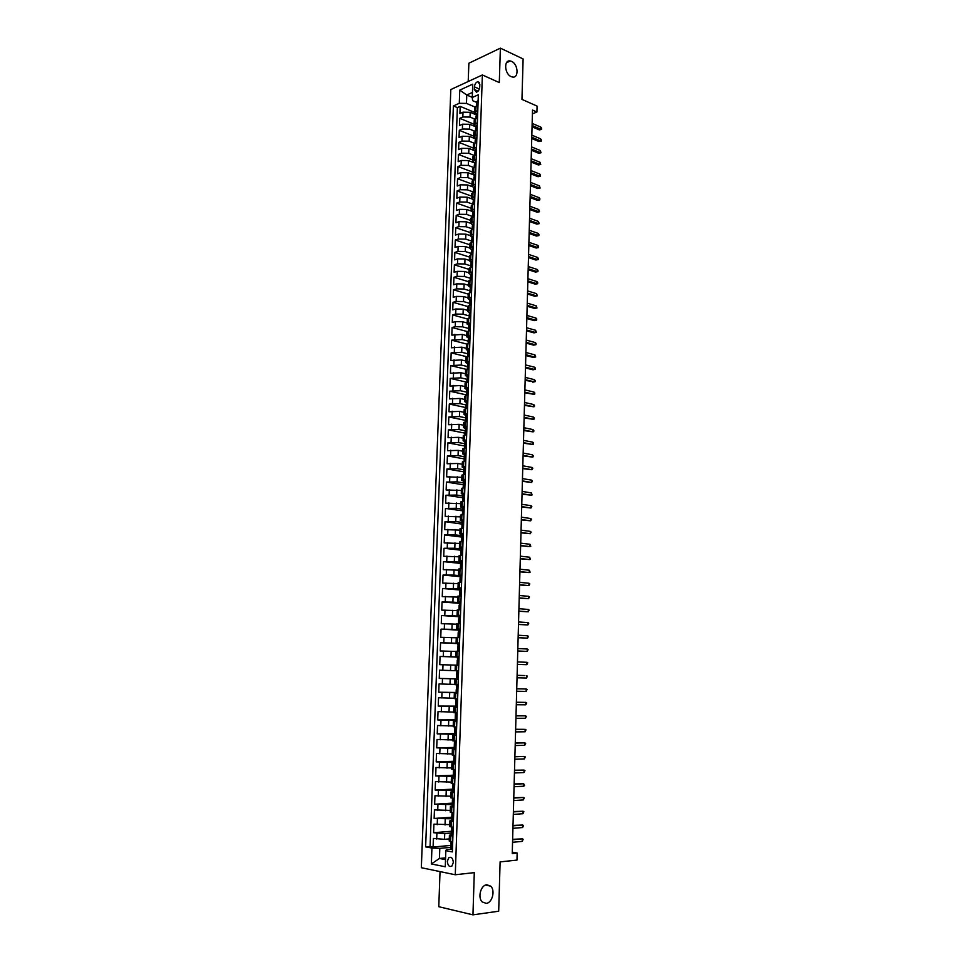 <?xml version="1.0" encoding="UTF-8"?>
<svg xmlns="http://www.w3.org/2000/svg" width="963" height="963" viewBox="0 0 963 963"><rect width="100%" height="100%" fill="white"/><g stroke="black" fill="none" stroke-linecap="round" stroke-linejoin="round"><path stroke-width="1.44" d="M486.797 884.756L490.685 886.153C495.5 890.354 492.274 902.957 486.231 903.378L482.234 901.946C477.431 897.636 480.802 885.045 486.797 884.756M511.606 61.415C518.323 64.172 519.045 78.581 512.376 77.004L511.148 76.619C504.431 73.946 503.625 59.489 510.27 60.982L511.606 61.415M453.332 862.463C452.887 858.177 451.382 856.564 448.806 857.636L447.338 861.283C447.771 865.581 449.288 867.182 451.876 866.11L453.332 862.463M440.031 871.599L438.779 906.713L472.953 914.85L498.69 911.215L500.11 861.897L516.975 860.103L517.155 853.037L512.28 852.171M450.816 89.559L421.337 867.711L455.282 874.765L482.367 74.958L450.816 89.559M482.367 74.958L499.291 82.577L500.387 48.15L468.873 63.221L468.211 81.506M500.387 48.15L523.114 58.948L521.958 99.382L537.089 106.123L536.933 111.997L532.515 110.047L512.244 853.543L517.155 853.037M476.059 114.753L470.173 112.286L462.998 112.177L459.917 113.538L460.182 106.363L474.506 112.394M474.783 119.075L470.004 117.077L462.83 116.98L459.748 118.329L474.097 124.251M459.748 118.329L459.483 125.515L462.565 124.191L469.751 124.299L475.65 126.731M475.241 138.732L469.33 136.349L462.132 136.252L459.05 137.54L459.303 130.318L473.688 136.144M476.541 147.098L473.23 149.193L474.819 150.77L468.897 148.446L461.698 148.338L458.605 149.602L458.87 142.355L473.278 148.073M473.567 162.542L468.475 160.58L461.253 160.472L458.159 161.7L458.424 154.441L472.857 160.027M472.809 174.544L468.042 172.75L460.82 172.63L457.714 173.834L457.979 166.551L472.436 172.028M472.183 186.641L467.609 184.956L460.374 184.836L457.269 186.003L457.533 178.697L472.026 184.065M471.629 198.799L467.175 197.198L459.929 197.078L456.823 198.222L457.088 190.891L471.605 196.139M471.124 211.017L466.742 209.477L459.483 209.356L456.378 210.464L456.643 203.109L471.184 208.249M470.666 223.296L466.309 221.803L459.038 221.671L455.92 222.754L456.197 215.375L470.763 220.407M470.233 235.61L465.875 234.165L458.593 234.033L455.475 235.08L455.74 227.677L470.341 232.589M469.8 247.985L465.442 246.564L458.147 246.432L455.018 247.443L455.294 240.028L469.92 244.807M469.378 260.383L464.997 258.999L457.69 258.866L454.572 259.854L454.837 252.402L469.487 257.073M468.945 272.818L464.563 271.47L457.244 271.337L454.115 272.288L454.392 264.825L469.065 269.375M468.512 285.301L464.118 283.989L456.787 283.844L453.657 284.771L453.934 277.284L468.632 281.714M468.078 297.82L463.672 296.544L456.33 296.399L453.2 297.29L453.477 289.779L468.199 294.088M467.633 310.387L463.227 309.147L455.872 308.991L452.742 309.857L453.019 302.31L467.777 306.511M467.199 322.978L462.782 321.774L455.415 321.63L452.273 322.461L452.55 314.889L467.344 318.958M466.766 335.618L462.336 334.45L451.816 335.1L452.092 327.504L467.043 331.489M466.321 348.305L461.891 347.174L451.346 347.775L451.635 340.168L466.923 344.104M465.875 361.017L461.446 359.933L450.889 360.499L451.166 352.855L466.971 356.791M465.442 373.776L460.988 372.729L450.419 373.259L450.696 365.603L467.211 369.563M464.997 386.584L460.531 385.561L449.95 386.067L450.227 378.375L466.838 382.215M464.551 399.416L460.085 398.441L449.48 398.899L449.757 391.195L466.393 394.89M464.094 412.308L459.628 411.37L449.011 411.791L449.288 404.051L465.96 407.602M463.648 425.225L459.17 424.334L448.541 424.719L448.818 416.955L465.514 420.362M463.203 438.189L458.713 437.334L448.06 437.684L448.349 429.895L465.081 433.157M462.746 451.202L458.244 450.383L447.59 450.684L447.867 442.884L464.635 446.001M462.3 464.25L457.786 463.468L447.109 463.745L447.398 455.908L464.238 458.894M461.843 477.347L446.627 476.829L446.916 468.969L464.202 471.882M461.385 490.48L446.146 489.962L446.435 482.078L463.925 484.858M460.928 503.649L445.664 503.143L445.953 495.235L463.552 497.871M460.47 516.866L445.183 516.361L445.472 508.428L463.107 510.908M460.013 530.131L444.701 529.626L444.99 521.669L462.625 524.185M459.544 543.433L444.208 542.939L444.497 534.947L461.494 537.029M459.086 556.783L443.726 556.289L444.015 548.272L461.036 550.198M458.617 570.18L443.233 569.675L443.522 561.634L460.579 563.415M458.147 583.614L442.739 583.109L443.04 575.043L460.121 576.668M457.678 597.096L442.246 596.591L442.547 588.501L459.664 589.97M457.208 610.614L441.752 610.121L442.053 601.995L459.207 603.307M456.739 624.18L441.259 623.687L441.548 615.538L458.737 616.693M456.269 637.795L440.753 637.301L441.054 629.128L458.28 630.127M455.8 651.457L440.26 650.964L440.56 642.766L459.507 643.681M458.773 665.216L439.754 664.675L440.055 656.441L459.05 657.175M458.581 670.802L439.549 670.164L439.248 678.421L458.304 678.879M454.656 684.416L439.056 683.935L438.743 692.216L457.834 692.493M454.175 698.235L438.55 697.742L438.237 706.06L455.655 706.144M453.693 712.09L438.033 711.609L437.732 719.939L455.186 719.867M453.212 725.994L437.527 725.512L437.226 733.878L454.705 733.625M452.718 739.945L437.021 739.464L436.708 747.854L454.235 747.444M452.237 753.945L436.504 753.463L436.203 761.877L453.754 761.3M451.755 767.98L435.986 767.499L435.685 775.949L453.272 775.203M451.262 782.076L435.481 781.595L435.168 790.069L452.791 789.154M450.768 796.208L434.963 795.739L434.65 804.237L452.309 803.142M450.275 810.401L434.445 809.919L434.132 818.454L451.828 817.19M449.781 824.629L433.916 824.159L433.603 832.718L452.08 831.213M452.911 836.101L449.42 835.222L452.044 834.668M453.404 821.595L449.914 820.777L453.453 820.223M453.898 807.138L450.419 806.392L453.946 805.899M454.392 792.73L450.913 792.043L454.44 791.61M454.885 778.369L451.406 777.755L454.921 777.382M455.379 764.056L451.9 763.503L455.415 763.202M455.872 749.792L452.393 749.31L455.896 749.07M456.354 735.576L452.887 735.166L456.378 734.974M456.847 721.407L453.38 721.058L456.859 720.938M457.329 707.287L453.862 707.011L457.341 706.95M457.81 693.216L454.355 692.999L457.822 692.999M458.292 679.192L454.837 679.035L458.292 679.096M459.062 656.862L455.607 656.802L459.05 656.959M459.532 642.959L456.089 642.959L459.532 643.176M460.013 629.104L456.57 629.164L460.001 629.441M460.483 615.297L457.052 615.417L460.47 615.754M460.952 601.526L457.521 601.719L460.94 602.104M461.421 587.815L458.003 588.056L461.397 588.513M461.891 574.141L458.472 574.454L461.867 574.947M462.36 560.514L458.942 560.887L462.336 561.441M462.83 546.936L459.411 547.357L462.794 547.983M463.287 533.394L459.881 533.887L463.251 534.561M463.757 519.9L460.35 520.453L463.709 521.176M464.214 506.454L460.808 507.056L463.287 507.718M464.672 493.056L461.277 493.718L463.564 494.392M465.141 479.694L461.734 480.417L463.877 481.115M465.586 466.381L462.192 467.151L464.226 467.874M466.044 453.104L462.649 453.934L464.587 454.692M466.501 439.874L463.107 440.765L464.973 441.548M466.959 426.693L463.564 427.632L465.37 428.451M474.422 86.851L474.326 89.511L476.444 92.207C478.298 91.473 479.393 89.752 479.718 87.067L479.815 84.395L477.708 81.699C475.842 82.433 474.747 84.154 474.422 86.851L479.333 89.005M451.346 849.125L446.399 849.595L445.845 850.678L452.369 851.918L478.334 94.771L472.267 97.492L472.616 100.658L476.492 102.319M445.845 850.678L445.279 866.772L431.34 863.955L431.93 848.054L425.634 846.874L453.392 105.942L459.279 103.306L459.76 90.125L472.725 84.166L472.267 97.492M451.274 833.043L444.725 833.585L433.603 832.718M449.288 838.905L444.533 839.327L444.725 833.585M451.767 818.803L434.132 818.454M452.261 804.599L434.65 804.237M452.742 790.454L435.168 790.069M453.236 776.359L435.685 775.949M453.717 762.299L436.203 761.877M454.199 748.287L436.708 747.854M454.68 734.336L437.226 733.878M455.451 720.42L437.732 719.939M457.353 706.553L438.237 706.06M457.822 692.746L438.743 692.216M458.304 678.987L439.248 678.421M459.05 657.067L450.973 656.754L451.166 651.253M459.52 643.416L451.454 643.031L451.647 637.554M459.989 629.826L451.936 629.357L452.129 623.904M459.038 616.176L452.417 615.73L452.61 610.289M459.231 602.633L452.899 602.14L453.091 596.723M459.688 589.151L453.368 588.61L453.561 583.205M460.158 575.705L453.85 575.104L454.042 569.723M460.615 562.32L454.319 561.658L454.512 556.289M461.084 548.97L454.801 548.248L454.981 542.903M461.542 535.657L455.27 534.886L455.451 529.554M461.999 522.391L455.74 521.561L455.92 516.252M462.457 509.174L456.209 508.295L456.39 502.987M462.902 495.993L456.679 495.054L456.859 489.77M463.359 482.86L457.136 481.861L457.329 476.601M463.817 469.775L457.606 468.716L457.786 463.468M464.262 456.715L458.063 455.607L458.244 450.383M464.708 443.714L458.52 442.547L458.713 437.334M465.165 430.738L458.99 429.522L459.17 424.334M465.611 417.822L459.447 416.546L459.628 411.37M466.056 404.929L459.905 403.605L460.085 398.441M466.525 392.097L460.35 390.713L460.531 385.561M467.224 379.35L460.808 377.857L460.988 372.729M468.042 366.686L461.265 365.037L461.446 359.933M468.451 353.963L461.71 352.265L461.891 347.174M468.825 341.263L462.156 339.542L462.336 334.45M469.174 328.612L462.613 326.842L462.782 321.774M469.053 318.043L469.45 316.008L463.059 314.191L463.227 309.147M469.751 303.369L463.504 301.575L463.672 296.544M470.052 290.814L463.937 289.008L464.118 283.989M470.426 278.319L464.383 276.477L464.563 271.47M470.847 265.872L464.828 263.982L464.997 258.999M471.28 253.462L465.261 251.524L465.442 246.564M471.701 241.099L465.707 239.113L465.875 234.165M472.135 228.773L466.14 226.738L466.309 221.803M472.556 216.482L466.574 214.4L466.742 209.477M472.977 204.228L467.007 202.11L467.175 197.198M473.399 192.022L467.44 189.843L467.609 184.956M473.688 179.792L467.874 177.625L468.042 172.75M473.856 167.562L468.307 165.443L468.475 160.58M474.049 155.38L468.728 153.298L468.897 148.446M474.265 143.234L469.162 141.188L469.33 136.349M474.518 131.137L469.583 129.114L469.751 124.299M460.182 106.363L457.377 107.615L430.076 846.465L433.085 847.031L451.599 845.345M444.533 839.327L433.398 838.436L433.085 847.031M440.055 656.441L450.973 656.754M440.56 642.766L451.454 643.031M441.054 629.128L451.936 629.357M441.548 615.538L452.417 615.73M442.053 601.995L452.899 602.14M442.547 588.501L453.368 588.61M443.04 575.043L453.85 575.104M443.522 561.634L454.319 561.658M444.015 548.272L454.801 548.248M444.497 534.947L455.27 534.886M444.99 521.669L455.74 521.561M445.472 508.428L456.209 508.295M445.953 495.235L456.679 495.054M446.435 482.078L457.136 481.861M446.916 468.969L457.606 468.716M447.398 455.908L458.063 455.607M447.867 442.884L458.52 442.547M448.349 429.895L458.99 429.522M448.818 416.955L459.447 416.546M449.288 404.051L459.905 403.605M449.757 391.195L460.35 390.713M450.227 378.375L460.808 377.857M450.696 365.603L461.265 365.037M451.166 352.855L461.71 352.265M451.635 340.168L462.156 339.542M452.092 327.504L455.234 326.698L462.613 326.842M452.55 314.889L455.692 314.046L463.059 314.191M453.019 302.31L456.149 301.431L463.504 301.575M453.477 289.779L456.606 288.864L463.937 289.008M453.934 277.284L457.064 276.333L464.383 276.477M454.392 264.825L457.509 263.85L464.828 263.982M454.837 252.402L457.967 251.391L465.261 251.524M455.294 240.028L458.412 238.98L465.707 239.113M455.74 227.677L458.857 226.618L466.14 226.738M456.197 215.375L459.303 214.28L466.574 214.4M456.643 203.109L459.748 201.989L467.007 202.11M457.088 190.891L460.194 189.723L467.44 189.843M457.533 178.697L460.639 177.505L467.874 177.625M457.979 166.551L461.084 165.323L468.307 165.443M458.424 154.441L461.518 153.189L468.728 153.298M458.87 142.355L461.951 141.08L469.162 141.188M459.303 130.318L462.396 129.018L469.583 129.114M477.804 110.468L474.506 112.707L476.071 114.38M477.973 105.617L474.663 107.868L474.506 112.707M477.552 117.775L474.253 119.978L474.085 124.829L477.383 122.638M477.13 129.969L473.832 132.124L473.652 136.999L476.962 134.856M476.709 142.199L473.399 144.306L473.23 149.193M476.288 154.477L472.977 156.536L472.809 161.435L476.119 159.389M475.866 166.78L472.556 168.802L472.388 173.713L475.698 171.715M475.445 179.13L472.123 181.104L471.954 186.028L475.277 184.089M475.024 191.517L471.701 193.443L471.521 198.39L474.855 196.488M474.59 203.951L471.268 205.817L471.1 210.777L474.422 208.935M474.169 216.422L470.835 218.24L470.666 223.211L474.001 221.418M473.736 228.929L470.401 230.687L470.233 235.682L473.567 233.937M473.302 241.472L469.968 243.194L469.8 248.201L473.134 246.504M472.869 254.063L469.535 255.725L469.366 260.756L472.701 259.107M472.448 266.691L469.101 268.304L468.921 273.348L472.267 271.747M471.954 279.366L468.656 280.919L468.487 285.975L471.834 284.434M471.569 292.066L468.223 293.571L468.042 298.65L471.401 297.158M471.136 304.814L467.777 306.27L467.609 311.362L470.955 309.93M470.69 317.609L467.344 319.006L467.163 324.11L470.522 322.737M470.257 330.441L466.899 331.79L466.718 336.906L470.076 335.581M469.812 343.31L466.453 344.61L466.273 349.75L469.631 348.474M469.366 356.226L466.008 357.466L465.827 362.618L469.198 361.402M468.921 369.178L465.55 370.37L465.37 375.546L468.752 374.378M468.475 382.179L465.105 383.31L464.924 388.498L468.307 387.391M468.03 395.215L464.66 396.299L464.479 401.511L467.849 400.452M467.585 408.3L464.202 409.323L464.022 414.547L467.404 413.548M467.139 421.433L463.745 422.396L463.564 427.632M466.682 434.59L463.299 435.505L463.107 440.765M466.224 447.807L462.842 448.662L462.649 453.934M465.779 461.06L462.372 461.867L462.192 467.151M465.322 474.362L461.915 475.108L461.734 480.417M464.864 487.699L461.458 488.385L461.277 493.718M464.407 501.085L461 501.711L460.808 507.056M462.842 510.354L462.264 514.651L463.937 514.519L460.531 515.085L460.35 520.453M463.48 527.989L460.061 528.506L459.881 533.887M463.01 541.507L459.592 541.964L459.411 547.357M462.553 555.073L459.134 555.47L458.942 560.887M462.084 568.688L458.653 569.013L458.472 574.454M461.614 582.338L458.183 582.615L458.003 588.056M461.157 595.676L457.714 596.253L457.521 601.719M460.675 609.784L457.232 609.928L457.052 615.417M460.194 623.567L456.763 623.663L456.57 629.164M459.724 637.41L456.281 637.434L456.089 642.959M459.255 651.289L455.8 651.253L455.607 656.802M454.837 679.035L454.644 684.621L458.099 684.801M454.355 692.999L454.163 698.596L457.618 698.849M453.862 707.011L453.669 712.62L457.136 712.933M453.38 721.058L453.188 726.692L456.655 727.077M452.887 735.166L452.694 740.812L456.161 741.257L454.44 741.498L454.187 748.564L455.92 748.167M452.393 749.31L452.201 754.98L455.68 755.486M451.9 763.503L451.707 769.196L455.186 769.774M451.406 777.755L451.214 783.461L454.692 784.099M450.913 792.043L450.72 797.773L454.199 798.483M450.419 806.392L450.215 812.134L453.705 812.916M449.914 820.777L449.721 826.555L453.212 827.386L451.491 827.097M449.42 835.222L449.215 841.012L452.706 841.915M472.267 97.371L466.766 95L466.465 103.402L459.279 103.306M475.072 107.062L466.465 103.402M472.953 914.85L474.29 872.634L455.282 874.765M532.407 113.875L536.933 111.997M472.436 92.436L466.766 95L459.76 90.125M450.949 857.323L448.975 857.515M445.592 857.852L439.441 858.466L445.532 859.658M450.78 847.332L439.802 848.355L439.441 858.466L431.34 863.955M457.377 107.615L453.392 105.942M475.662 126.466L474.085 124.829M475.241 138.6L473.652 136.999M474.398 162.976L472.809 161.435M473.977 175.218L472.388 173.713M473.555 187.496L471.954 186.028M473.134 199.823L471.521 198.39M472.701 212.185L471.1 210.777M472.279 224.584L470.666 223.211M471.846 237.018L470.233 235.682M471.413 249.501L469.8 248.201M470.979 262.008L469.366 260.756M470.546 274.563L468.921 273.348M470.113 287.167L468.487 285.975M469.679 299.806L468.042 298.65M469.246 312.481L467.609 311.362M470.438 325L468.8 325.193L467.163 324.11M470.004 337.82L466.718 336.906M469.559 350.676L466.273 349.75M467.488 363.593L465.827 362.618M467.055 376.485L465.37 375.546M466.622 389.413L464.924 388.498M466.2 402.378L464.479 401.511M465.779 415.39L464.022 414.547M430.076 846.465L425.634 846.874M431.93 848.054L439.802 848.355M478.117 101.175L476.504 101.885L476.805 104.919M476.36 106.315L476.432 104.185M532.058 126.791L539.268 129.885L540.845 129.259L532.094 125.503M540.893 127.164L541.663 128.26L541.627 129.415L540.845 129.259L540.893 127.164L532.142 123.396M541.627 129.415L539.268 129.885M477.708 113.285L476.095 113.959L476.408 117.005M475.939 118.461L476.011 116.258M531.732 138.503L538.967 141.537L540.532 140.923L531.769 137.24M540.592 138.828L541.362 139.9L541.326 141.067L540.532 140.923L540.592 138.828L531.829 135.121M541.326 141.067L538.967 141.537M477.287 125.419L475.674 126.081L475.999 129.126M475.517 130.643L475.59 128.38M531.42 150.252L538.654 153.225L540.231 152.636L531.444 149.012M540.291 150.517L541.025 152.756L540.231 152.636L540.291 150.517L531.504 146.882M541.025 152.756L538.654 153.225M476.866 137.601L475.253 138.227L475.59 141.284M475.096 142.861L475.168 140.55M531.095 162.037L538.353 164.95L539.93 164.372L531.131 160.821M539.978 162.253L540.725 164.48L539.93 164.372L539.978 162.253L531.179 158.69M540.725 164.48L538.353 164.95M476.456 149.819L474.831 150.421L475.192 153.478M474.675 155.115L474.747 152.744M530.769 173.846L538.04 176.711L539.617 176.145L530.806 172.666M539.677 174.014L540.448 175.073L540.412 176.241L539.617 176.145L539.677 174.014L530.866 170.523M540.412 176.241L538.04 176.711M476.035 162.085L474.41 162.651L474.783 165.72M474.241 167.418L474.326 164.974M530.444 185.703L537.727 188.507L539.304 187.954L530.481 184.547M539.364 185.823L540.111 188.038L539.304 187.954L539.364 185.823L530.541 182.404M540.111 188.038L537.727 188.507M475.614 174.375L473.989 174.917L474.374 177.986M473.82 179.744L473.904 177.252M530.119 197.596L537.414 200.34L539.003 199.798L530.156 196.452M539.051 197.656L539.834 198.691L539.798 199.871L539.003 199.798L539.051 197.656L530.216 194.309M539.798 199.871L537.414 200.34M475.18 186.714L473.567 187.219L473.965 190.301M473.399 192.119L473.483 189.567M529.794 209.513L537.101 212.209L538.69 211.679L529.831 208.405M538.75 209.537L539.497 211.74L538.69 211.679L538.75 209.537L529.891 206.251M539.497 211.74L537.101 212.209M474.759 199.088L473.134 199.57L473.543 202.639M472.965 204.529L473.05 201.917M529.469 221.478L536.788 224.102L538.377 223.597L529.506 220.395M538.437 221.442L539.184 223.645L538.377 223.597L538.437 221.442L529.566 218.24M539.184 223.645L536.788 224.102M473.555 211.21L474.338 211.487L472.713 211.956L473.134 215.026M472.532 216.988L472.628 214.316M529.144 233.479L536.475 236.043L538.064 235.538L529.169 232.42M538.124 233.395L538.907 234.382L538.871 235.574L538.064 235.538L538.124 233.395L529.229 230.253M538.871 235.574L536.475 236.043M473.904 223.946L472.279 224.379L472.725 227.449M473.134 223.657L473.904 223.922M472.099 229.471L472.195 226.738M528.819 245.517L536.162 248.021L537.751 247.527L528.843 244.482M537.811 245.372L538.594 246.347L538.558 247.551L537.751 247.527L537.811 245.372L528.904 242.315M538.558 247.551L536.162 248.021M472.701 236.14L473.483 236.392L471.846 236.838L472.002 239.643M471.677 242.002L471.774 239.209M528.494 257.578L535.849 260.034L537.438 259.553L528.518 256.591M537.498 257.386L538.281 258.361L538.245 259.565L537.438 259.553L537.498 257.386L528.579 254.401M538.245 259.565L535.849 260.034M473.05 248.972L471.425 249.345L471.569 252.137M472.267 248.659L473.05 248.911M471.244 254.581L471.34 251.716M528.157 269.688L535.524 272.072L537.125 271.614L528.181 268.725M537.185 269.447L537.968 270.41L537.932 271.614L537.125 271.614L537.185 269.447L528.242 266.534M537.932 271.614L535.524 272.072M472.616 261.539L470.991 261.876L471.136 264.681M471.834 261.214L472.616 261.467M470.799 267.184L470.907 264.271M527.832 281.834L535.211 284.157L536.812 283.724L527.856 280.895M536.86 281.533L537.655 282.484L537.619 283.7L536.812 283.724L536.86 281.533L527.917 278.704M537.619 283.7L535.211 284.157M472.183 274.154L470.558 274.467L470.702 277.26M471.401 273.817L472.183 274.058M470.365 279.836L470.474 276.85M527.495 294.016L534.886 296.279L536.487 295.858L527.519 293.113M536.547 293.667L537.306 295.822L536.487 295.858L536.547 293.667L527.58 290.91M537.306 295.822L534.886 296.279M471.75 286.805L470.113 287.082L470.63 290.152M470.967 286.456L471.75 286.697M469.932 292.535L470.028 289.49M527.158 306.246L534.573 308.437L536.174 308.028L527.182 305.355M536.235 305.837L536.993 307.979L536.174 308.028L536.235 305.837L527.243 303.152M536.993 307.979L534.573 308.437M471.316 299.505L469.679 299.746L470.209 302.815M470.534 299.144L471.316 299.373M469.487 305.259L469.595 302.153M526.833 318.5L534.248 320.631L535.849 320.234L526.857 317.646M535.909 318.031L536.704 318.946L536.668 320.173L535.849 320.234L535.909 318.031L526.917 315.431M536.668 320.173L534.248 320.631M470.883 312.229L469.246 312.445L469.775 315.503M469.932 317.802L470.1 311.868L470.883 312.084M469.45 316.008L469.162 314.865M526.496 330.791L533.935 332.861L535.536 332.488L526.52 329.972M535.597 330.273L536.355 332.404L535.536 332.488L535.597 330.273L526.58 327.745M536.355 332.404L533.935 332.861M469.655 324.627L470.45 324.844M468.608 330.851L468.716 327.613L469.354 328.239M526.159 343.129L533.61 345.139L535.211 344.766L526.183 342.334M535.272 342.551L536.066 343.442L536.03 344.67L535.211 344.766L535.272 342.551L526.243 340.108M536.03 344.67L533.61 345.139M469.21 337.435L470.004 337.64M468.162 343.707L468.271 340.408L468.921 341.022M525.822 355.503L533.285 357.442L534.886 357.092L525.846 354.733M534.947 354.878L535.717 356.984L534.886 357.092L534.947 354.878L525.906 352.494M535.717 356.984L533.285 357.442M468.608 356.394L468.776 350.279L469.571 350.484M467.717 356.611L467.837 353.24L468.487 353.83M525.485 367.914L532.96 369.792L534.573 369.455L525.497 367.168M534.621 367.228L535.428 368.095L535.392 369.335L534.573 369.455L534.621 367.228L525.557 364.929M535.392 369.335L532.96 369.792M469.113 363.569L467.476 363.665L468.054 366.686M468.331 363.171L469.125 363.364M467.272 369.539L467.392 366.109M525.148 380.361L534.248 381.854L525.16 379.651M534.309 379.615L535.103 380.469L535.067 381.709L534.248 381.854L534.309 379.615L525.22 377.4M535.067 381.709L532.635 382.179M468.68 376.509L467.031 376.569L467.621 379.591M467.717 382.335L467.886 376.1L468.68 376.28M466.826 382.528L466.947 379.025M524.799 392.856L533.923 394.288L524.823 392.17M533.984 392.049L534.778 392.892L534.742 394.132L533.923 394.288L533.984 392.049L524.883 389.907M468.235 389.497L466.586 389.521L467.175 392.531M467.44 389.064L468.235 389.245M466.369 395.552L466.501 391.977M524.462 405.375L533.598 406.771L524.474 404.725M533.658 404.52L534.453 405.351L534.417 406.603L533.598 406.771L533.658 404.52L524.534 402.462M467.777 402.522L466.128 402.51L466.742 405.507M466.995 402.077L467.789 402.257M466.971 408.42L467.597 407.855M465.923 408.613L466.044 404.978M524.113 417.942L533.273 419.29L524.137 417.316M533.321 417.027L534.128 417.846L534.092 419.098L533.273 419.29L533.321 417.027L524.197 415.053M467.332 415.583L465.683 415.547L466.297 418.52M466.537 415.137L467.344 415.294M466.465 421.541L467.151 420.927M465.466 421.722L465.598 418.026M523.776 430.545L532.936 431.845L523.788 429.955M532.996 429.582L533.803 430.377L533.767 431.641L532.936 431.845L532.996 429.582L523.848 427.68M466.886 428.691L465.237 428.619L465.851 431.58M466.092 428.234L466.899 428.391M465.948 434.722L466.706 434.06M465.021 434.867L465.141 431.099M523.427 443.197L532.611 444.437L523.451 442.631M532.671 442.161L533.478 442.956L533.442 444.22L532.611 444.437L532.671 442.161L523.511 440.344M466.429 441.836L464.78 441.728L465.394 444.689M465.635 441.367L466.441 441.523M465.683 441.391L465.454 447.915L466.248 447.229M464.563 448.06L464.696 444.232M523.09 455.872L532.286 457.064L523.102 455.343M532.334 454.789L533.153 455.571L533.117 456.835L532.286 457.064L532.334 454.789L523.162 453.055M465.984 455.03L464.322 454.897L464.238 457.401L464.948 457.822M465.189 454.548L465.996 454.692M464.96 461.157L465.791 460.434M464.106 461.301L464.238 457.401M522.74 468.596L531.949 469.739L522.753 468.102M532.009 467.452L532.816 468.223L531.949 469.739L532.009 467.452L522.813 465.803M465.526 468.271L463.865 468.102L463.781 470.606L464.491 471.015M464.732 467.777L465.538 467.91M464.72 474.434L463.829 474.554M464.503 474.41L465.346 473.688M463.648 474.578L463.781 470.606M522.391 481.368L531.612 482.451L522.403 480.898M531.672 480.164L532.491 480.91L531.612 482.451L531.672 480.164L522.464 478.587M465.069 481.548L463.408 481.344L463.323 483.859L464.034 484.245M464.274 481.043L465.081 481.175M464.431 487.76L463.251 487.892M464.046 487.699L464.888 486.989M463.191 487.904L463.323 483.859M522.042 494.163L531.287 495.199L522.054 493.73M531.347 492.9L532.13 494.922L531.287 495.199L531.347 492.9L522.115 491.419M464.611 494.874L462.95 494.633L462.866 497.161L463.564 497.51M463.817 494.356L464.623 494.476M464.166 501.109L462.734 501.266L462.866 497.161M463.588 501.025L464.431 500.327M521.693 507.02L530.95 507.995L521.705 506.61M531.01 505.683L531.829 506.418L530.95 507.995L531.01 505.683L521.765 504.287M464.154 508.235L462.493 507.97L462.409 510.498L463.095 510.823M463.131 514.411L463.359 507.718L464.166 507.826M463.167 514.362L463.973 513.712M521.344 519.9L530.613 520.827L521.344 519.526M530.673 518.515L531.492 519.226L530.613 520.827L530.673 518.515L521.416 517.191M463.697 521.645L462.035 521.344L461.879 528.133M462.89 521.115L463.709 521.224M463.48 527.929L461.807 528.049M462.661 527.832L463.504 527.146M520.983 532.828L530.276 533.695L520.995 532.479M530.336 531.383L531.155 532.082L530.276 533.695L530.336 531.383L521.055 530.144M463.239 535.103L461.566 534.766L461.482 537.318L462.156 537.583M462.433 534.549L463.251 534.658M463.022 541.387L461.566 541.615M462.204 541.29L463.047 540.616M461.337 541.483L461.482 537.318M520.634 545.792L529.939 546.611L520.646 545.479M529.999 544.288L530.794 546.262L529.939 546.611L529.999 544.288L520.706 543.132M462.77 548.597L461.108 548.224L461.674 551.029M462.553 554.893L461.734 554.808L461.975 548.043L462.782 548.14M461.783 554.772L462.577 554.134M460.868 554.977L461.012 550.788M520.273 558.805L529.602 559.563L520.285 558.516M529.662 557.228L530.457 559.202L529.602 559.563L529.662 557.228L520.345 556.169M462.312 562.151L460.639 561.73L461.193 564.511M461.506 561.573L462.324 561.658M462.096 568.447L461.157 568.736M461.265 568.363L462.12 567.689M460.41 568.507L460.555 564.306M519.924 571.853L529.265 572.564L519.936 571.601M529.325 570.216L530.119 572.178L529.265 572.564L529.325 570.216L519.996 569.241M461.843 575.73L460.17 575.284L460.699 578.041M461.036 575.152L461.855 575.236M461.626 582.037L459.941 582.085L461.084 582.362M460.808 581.953L461.65 581.303M459.941 582.085L460.085 577.872M519.563 584.938L528.928 585.6L519.575 584.722M528.988 583.253L529.806 583.903L528.928 585.6L528.988 583.253L519.635 582.362M461.373 589.368L459.7 588.887L460.206 591.619M460.567 588.778L461.385 588.85M460.338 595.603L461.181 594.953M459.471 595.7L459.616 591.475M519.213 598.071L528.579 598.673L519.213 597.891M528.639 596.314L529.469 596.952L528.579 598.673L528.639 596.314L519.274 595.519M460.904 603.043L459.231 602.525L459.712 605.246M460.097 602.441L460.928 602.501M460.687 609.35L458.99 609.374L460.675 609.651M459.857 609.29L460.711 608.652M458.99 609.374L459.146 605.125M518.852 611.252L528.242 611.794L518.852 611.096M528.302 609.435L529.132 610.048L528.242 611.794L528.302 609.435L518.913 608.724M460.434 616.777L458.761 616.224L459.207 618.92M459.628 616.151L460.446 616.212M460.218 623.085L458.52 623.085L460.206 623.302M459.664 616.188L459.435 622.989L460.242 622.399M458.52 623.085L458.665 618.824M518.491 624.469L527.893 624.951L518.491 624.349M527.953 622.58L528.783 623.193L527.893 624.951L527.953 622.58L518.551 621.966M459.965 630.536L458.28 629.958L458.689 632.643M459.748 636.856L458.918 636.808L459.158 629.91L459.977 629.958M458.918 636.808L459.736 637.012M458.966 636.772L459.772 636.182M458.051 636.832L458.195 632.571M518.13 637.723L527.555 638.156L518.13 637.638M527.616 635.785L528.446 636.374L527.555 638.156L527.616 635.785L518.19 635.243M459.483 644.355L457.81 643.729L458.171 646.402M458.677 643.717L459.507 643.753M459.267 650.675L457.569 650.639L459.267 650.759M458.436 650.639L459.291 650.013M457.569 650.639L457.714 646.354M517.769 651.024L527.206 651.409L517.769 650.976M527.267 649.014L528.097 649.604L527.206 651.409L527.267 649.014L517.829 648.568M459.014 658.223L457.329 657.56L457.63 660.209M458.195 657.573L459.038 657.597M458.797 664.542L457.088 664.494L458.797 664.554M457.967 664.506L458.821 663.904M457.088 664.494L457.244 660.197M526.917 662.291L527.76 662.869L526.857 664.687L517.396 664.362L525.196 664.651L526.857 664.687L526.917 662.291L517.468 661.942M458.532 672.126L456.859 671.428L458.557 671.476M457.726 671.464L458.557 671.488M458.316 678.446L456.618 678.385L456.859 671.428M457.485 678.434L458.34 677.832M526.508 678.024L527.411 676.17L526.568 675.617L526.508 678.024L517.035 677.783M524.907 675.557L517.107 675.34L524.907 675.557M458.051 686.089L456.378 685.355L458.075 685.331M457.244 685.403L458.075 685.427M457.834 692.409L456.137 692.325L456.221 689.677M457.004 692.397L457.858 691.807M456.715 689.628L456.378 685.355M526.159 691.398L527.062 689.52L526.219 688.99L526.159 691.398L516.674 691.241M516.734 688.822L526.219 688.99L516.734 688.774M457.569 700.089L455.896 699.319L457.606 699.246M456.763 699.403L457.594 699.403M457.353 706.421L455.655 706.312L455.896 699.319M456.522 706.409L457.377 705.819M525.81 704.808L526.713 702.918L525.87 702.388L525.81 704.808L516.3 704.747M516.373 702.316L525.87 702.388L516.373 702.232M457.088 714.137L455.403 713.33L457.124 713.21M456.281 713.439L457.112 713.439M456.871 720.468L455.162 720.348L455.403 713.33M456.041 720.468L456.895 719.891M525.461 718.266L526.364 716.352L525.521 715.846L525.461 718.266L515.927 718.302M515.999 715.858L525.521 715.846L515.999 715.75M456.606 728.233L454.921 727.39L456.643 727.209M455.8 727.522L456.631 727.51M456.39 734.564L454.68 734.432L454.921 727.39M455.547 734.576L456.414 734.011M525.112 731.772L526.015 729.834L525.172 729.34L525.112 731.772L515.566 731.904M515.626 729.448L525.172 729.34L515.626 729.292M456.125 742.377L454.44 741.498M455.306 741.654L456.149 741.63M455.908 748.72L455.066 748.733M454.897 745.759L454.283 745.88M524.751 745.314L525.666 743.364L524.811 742.882L524.751 745.314L515.193 745.543M515.253 743.087L524.811 742.882L515.265 742.894M455.631 756.569L453.946 755.642L455.138 755.437M454.825 755.835L455.668 755.811M455.415 762.913L453.705 762.744L453.946 755.642M454.861 755.871L454.62 762.913L455.439 762.383M454.44 759.903L453.79 760.048M524.402 758.904L525.304 756.93L524.462 756.461L524.402 758.904L514.82 759.229M514.88 756.762L524.462 756.461L514.892 756.533M455.15 770.809L453.453 769.846L454.247 769.666M454.331 770.063L455.174 770.027M454.933 777.153L453.212 776.972L453.453 769.846M454.091 777.189L454.945 776.647M453.97 774.083L453.308 774.264M524.041 772.543L524.955 770.544L524.101 770.087L524.041 772.543L514.447 772.952M514.507 770.484L524.101 770.087L514.519 770.219M454.656 785.098L453.453 783.942M453.838 784.339L454.68 784.291M454.44 791.442L452.718 791.237L452.971 784.099M453.597 791.49L454.464 790.948M453.501 788.324L452.815 788.528M523.679 786.217L524.558 785.567L523.752 783.762L523.679 786.217L514.061 786.735M514.134 784.243L523.752 783.762L514.146 783.954M454.163 799.434L452.718 798.267M453.344 798.664L454.199 798.604M453.946 805.79L452.225 805.562L452.478 798.399M453.104 805.838L453.97 805.309M453.031 802.6L452.321 802.841M523.33 799.94L524.245 797.894L523.391 797.472L523.33 799.94L513.688 800.554M513.761 798.062L523.391 797.472L513.773 797.725M453.669 813.819L452.068 812.652M452.851 813.037L453.705 812.977M453.453 820.175L451.731 819.934L451.972 812.748M452.61 820.235L453.477 819.718M452.55 816.937L451.828 817.202M522.969 813.711L523.884 811.64L523.029 811.231L522.969 813.711L513.315 814.421M513.375 811.917L523.029 811.231L513.387 811.556M452.959 834.608L451.226 834.355L451.478 827.133M453.176 828.252L452.405 827.494L452.153 834.656L452.971 834.175M452.068 831.31L451.322 831.611M522.608 827.53L523.523 825.435L522.668 825.038L522.608 827.53L512.93 828.324M513.002 825.821L522.668 825.038L513.014 825.411M452.682 842.745L450.985 841.602L450.732 848.824L452.478 848.68M451.864 841.927L452.466 841.879M452.466 849.101L451.611 849.185M451.575 845.743L450.828 846.068M522.247 841.385L523.162 839.267L522.307 838.881L522.247 841.385L512.557 842.288M512.617 839.772L522.307 838.881L512.629 839.327M445.038 824.99L445.231 819.272M445.532 810.714L445.737 805.02M446.038 796.485L446.242 790.804M446.543 782.293L446.736 776.635M447.037 768.161L447.241 762.515M447.53 754.065L447.735 748.444M448.036 740.029L448.228 734.42M448.529 726.03L448.722 720.444M449.023 712.078L449.215 706.517M449.504 698.187L449.709 692.638M449.998 684.32L450.19 678.795M450.479 670.513L450.672 665M470.004 117.077L470.173 112.286M462.83 116.98L462.998 112.177M436.684 839.038L436.901 833.296M437.202 824.713L437.419 818.995M437.72 810.437L437.936 804.731M438.237 796.208L438.442 790.527M438.755 782.028L438.959 776.371M439.26 767.896L439.465 762.251M439.778 753.8L439.983 748.191M440.284 739.765L440.488 734.167M440.789 725.777L440.994 720.192M441.295 711.826L441.499 706.264M441.8 697.934L441.993 692.385M442.294 684.079L442.499 678.554M442.799 670.272L442.992 664.759M443.293 656.513L443.498 651.024M443.799 642.79L443.991 637.325M444.292 629.128L444.485 623.675M444.786 615.501L444.978 610.061M445.267 601.923L445.472 596.494M445.761 588.381L445.953 582.976M446.254 574.887L446.447 569.506M446.736 561.441L446.928 556.072M447.229 548.043L447.422 542.687M447.711 534.682L447.903 529.349M448.192 521.368L448.385 516.048M448.674 508.091L448.866 502.794M449.143 494.862L449.336 489.577M449.625 481.669L449.817 476.408M450.106 468.524L450.287 463.287M450.576 455.427L450.768 450.203M451.045 442.366L451.238 437.154M451.515 429.354L451.707 424.153M451.996 416.377L452.177 411.189M452.454 403.437L452.646 398.273M452.923 390.545L453.116 385.393M453.392 377.689L453.573 372.561M453.85 364.881L454.042 359.765M454.319 352.109L454.5 347.017M454.777 339.385L454.957 334.305M455.234 326.698L455.415 321.63M455.692 314.046L455.872 308.991M456.149 301.431L456.33 296.399M456.606 288.864L456.787 283.844M457.064 276.333L457.244 271.337M457.509 263.85L457.69 258.866M457.967 251.391L458.147 246.432M458.412 238.98L458.593 234.033M458.857 226.618L459.038 221.671M459.303 214.28L459.483 209.356M459.748 201.989L459.929 197.078M460.194 189.723L460.374 184.836M460.639 177.505L460.82 172.63M461.084 165.323L461.253 160.472M461.518 153.189L461.698 148.338M461.951 141.08L462.132 136.252M462.396 129.018L462.565 124.191M475.83 111.323L475.999 106.472M475.421 123.481L475.59 118.618M475 135.675L475.168 130.787M474.566 147.905L474.747 143.006M474.145 160.171L474.314 155.26M473.724 172.473L473.892 167.55M473.302 184.824L473.471 179.876M472.869 197.21L473.038 192.251M472.436 209.633L472.616 204.662M472.014 222.104L472.183 217.108M471.581 234.599L471.75 229.591M471.148 247.142L471.316 242.122M470.714 259.733L470.883 254.689M470.269 272.348L470.45 267.293M469.836 285.012L470.004 279.944M469.39 297.723L469.571 292.632M468.957 310.471L469.137 305.367M468.512 323.255L468.692 318.127M468.066 336.075L468.247 330.947M467.621 348.943L467.801 343.791M467.175 361.859L467.356 356.683M466.73 374.812L466.911 369.623M466.285 387.8L466.465 382.6M465.827 400.837L466.008 395.624M465.382 413.921L465.562 408.685M464.924 427.042L465.105 421.782M464.467 440.199L464.66 434.927M464.022 453.404L464.202 448.12M463.564 466.658L463.745 461.349M463.095 479.947L463.287 474.627M462.637 493.285L462.818 487.952M462.18 506.67L462.36 501.314M461.71 520.092L461.903 514.724M461.241 533.562L461.433 528.169M460.783 547.08L460.964 541.663M460.314 560.635L460.495 555.206M459.845 574.237L460.025 568.796M459.375 587.887L459.556 582.422M458.894 601.574L459.086 596.097M458.424 615.321L458.617 609.82M457.943 629.104L458.135 623.579M457.473 642.935L457.654 637.398M456.992 656.814L457.184 651.253M456.51 670.742L456.703 665.156M456.029 684.705L456.221 679.108M455.535 698.729L455.74 693.107M455.054 712.789L455.246 707.155M454.572 726.896L454.765 721.251M454.079 741.065L454.271 735.395M453.585 755.269L453.778 749.575M453.091 769.521L453.296 763.815M452.598 783.834L452.803 778.104M452.104 798.183L452.297 792.441M451.611 812.591L451.803 806.813M451.105 827.036L451.31 821.246M450.6 841.542L450.804 835.728M478.081 91.16L474.326 89.511M477.227 105.942L477.395 100.983M476.805 118.088L476.974 113.08M476.384 130.282L476.553 125.214M475.963 142.5L476.143 137.384M475.541 154.766L475.722 149.602M475.12 167.068L475.301 161.844M474.699 179.419L474.879 174.134M474.265 191.793L474.446 186.461M473.844 204.216L474.025 198.823M473.411 216.675L473.603 211.222M472.977 229.182L473.17 223.669M472.556 241.725L472.737 236.152M472.123 254.304L472.315 248.671M471.689 266.92L471.882 261.238M471.244 279.583L471.449 273.841M470.811 292.283L471.015 286.48M470.377 305.018L470.57 299.168M469.487 330.634L469.703 324.651M469.053 343.49L469.258 337.459M468.162 369.347L468.367 363.183M467.26 395.372L467.476 389.088M466.814 408.444L467.031 402.101M466.369 421.565L466.586 415.161M465.911 434.722L466.14 428.258M465.009 461.121L465.225 454.572M464.551 474.362L464.78 467.801M464.094 487.651L464.322 481.067M463.636 500.989L463.865 494.38M462.709 527.784L462.938 521.139M462.252 541.254L462.481 534.585M461.313 568.326L461.542 561.61M460.844 581.917L461.084 575.188M460.374 595.567L460.615 588.802M459.905 609.254L460.145 602.477M458.484 650.603L458.725 643.753M458.003 664.482L458.244 657.609M457.533 678.397L457.762 671.5M457.052 692.361L457.293 685.439M456.57 706.385L456.811 699.439M456.089 720.444L456.318 713.475M455.595 734.552L455.836 727.559M455.114 748.708L455.355 741.691M454.127 777.165L454.38 770.099M453.645 791.466L453.886 784.376M453.152 805.814L453.392 798.7M452.646 820.211L452.899 813.073M451.659 849.149L451.9 841.975M490.685 886.153L485.557 885.069M451.129 857.407L448.806 857.636M455.126 670.681L455.318 665.12M479.393 82.445L477.708 81.699M510.27 60.982L506.49 62.739M468.8 325.193L468.716 327.613M468.355 337.977L468.271 340.408M467.922 350.797L467.837 353.24"/></g></svg>
